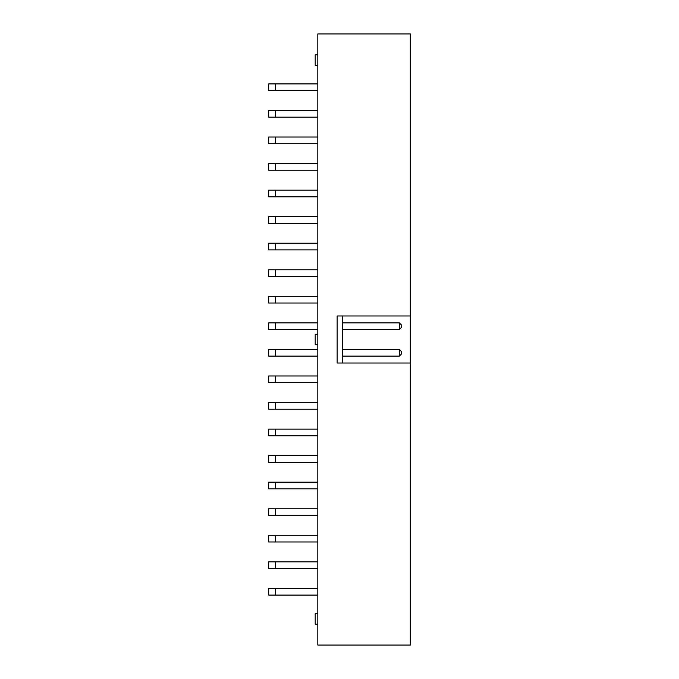 <?xml version="1.0" encoding="UTF-8"?>
<svg xmlns="http://www.w3.org/2000/svg" width="679" height="679" viewBox="0 0 679 679"><rect width="100%" height="100%" fill="white"/><g stroke="black" fill="none" stroke-linecap="round" stroke-linejoin="round"><path stroke-width="1.02" d="M317.806 33.95L410.32 33.95L410.32 315.981L337.149 315.981L337.149 363.019L410.32 363.019L410.32 645.05L317.806 645.05L317.806 33.95M410.32 363.019L410.32 315.981M342.377 315.981L342.377 363.019M317.806 110.465L275.368 110.465L275.368 117.161L317.806 117.161M275.368 117.161L268.68 117.161L268.68 110.465L275.368 110.465M317.806 163.571L275.368 163.571L275.368 170.259L317.806 170.259M275.368 170.259L268.68 170.259L268.68 163.571L275.368 163.571M317.806 137.022L275.368 137.022L275.368 143.71L317.806 143.71M275.368 137.022L268.68 137.022L268.68 143.71L275.368 143.71M317.806 190.12L268.68 190.12L268.68 196.817L317.806 196.817M317.806 269.775L275.368 269.775L275.368 276.463L317.806 276.463M275.368 276.463L268.68 276.463L268.68 269.775L275.368 269.775M317.806 243.226L268.68 243.226L268.68 249.914L317.806 249.914M317.806 216.677L275.368 216.677L275.368 223.366L317.806 223.366M275.368 216.677L268.68 216.677L268.68 223.366L275.368 223.366M317.806 455.634L275.368 455.634L275.368 462.323L317.806 462.323M275.368 462.323L268.68 462.323L268.68 455.634L275.368 455.634M317.806 375.979L268.68 375.979L268.68 382.676L317.806 382.676M317.806 322.881L275.368 322.881L275.368 329.57L317.806 329.57M275.368 329.57L268.68 329.57L268.68 322.881L275.368 322.881M317.806 296.324L268.68 296.324L268.68 303.021L317.806 303.021M317.806 613.689L315.2 613.689L315.2 624.145L317.806 624.145L315.2 624.145M317.806 588.396L275.368 588.396L275.368 595.084L317.806 595.084M275.368 595.084L268.68 595.084L268.68 588.396L275.368 588.396M317.806 508.741L275.368 508.741L275.368 515.429L317.806 515.429M275.368 515.429L268.68 515.429L268.68 508.741L275.368 508.741M317.806 535.29L275.368 535.29L275.368 541.978L317.806 541.978M275.368 535.29L268.68 535.29L268.68 541.978L275.368 541.978M317.806 561.839L268.68 561.839L268.68 568.535L317.806 568.535M317.806 482.183L275.368 482.183L275.368 488.88L317.806 488.88M275.368 488.88L268.68 488.88L268.68 482.183L275.368 482.183M315.2 334.272L317.806 334.272L315.2 334.272L315.2 344.728L317.806 344.728L315.2 344.728M317.806 349.43L275.368 349.43L275.368 356.119L317.806 356.119M275.368 356.119L268.68 356.119L268.68 349.43L275.368 349.43M317.806 429.086L275.368 429.086L275.368 435.774L317.806 435.774M275.368 429.086L268.68 429.086L268.68 435.774L275.368 435.774M317.806 402.537L275.368 402.537L275.368 409.225L317.806 409.225M275.368 409.225L268.68 409.225L268.68 402.537L275.368 402.537M317.806 83.916L268.68 83.916L268.68 90.604L317.806 90.604M317.806 54.855L315.2 54.855L315.2 65.311L317.806 65.311M342.377 356.119L399.345 356.119L401.433 354.031L401.433 351.518L399.345 349.43L342.377 349.43M399.345 349.43L399.345 356.119M342.377 329.57L399.345 329.57L401.433 327.482L401.433 324.969L399.345 322.881L342.377 322.881M399.345 322.881L399.345 329.57M275.368 190.12L275.368 196.817M275.368 243.226L275.368 249.914M275.368 375.979L275.368 382.676M275.368 296.324L275.368 303.021M275.368 561.839L275.368 568.535M275.368 83.916L275.368 90.604"/></g></svg>
